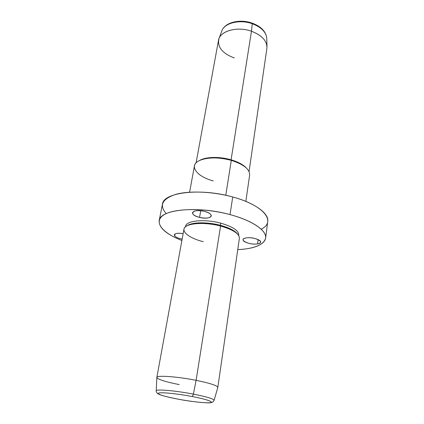 <?xml version="1.0" encoding="UTF-8"?>
<svg xmlns="http://www.w3.org/2000/svg" width="424" height="424" viewBox="0 0 424 424"><rect width="100%" height="100%" fill="white"/><g stroke="black" fill="none" stroke-linecap="round" stroke-linejoin="round"><path stroke-width="0.64" d="M159.159 220.676L162.466 204.193C163.192 192.427 200.329 187.694 232.728 196.985L230.025 214.608L232.728 196.985C254.935 202.979 269.145 213.564 267.745 221.434L265.62 238.113C266.972 230.693 252.524 220.522 230.025 214.608C197.187 205.46 159.726 209.557 159.159 220.676C158.746 227.714 166.325 234.324 181.891 240.493C162.524 233.068 153.128 222.038 163.478 215.127C173.564 208.152 204.034 207.59 230.025 214.608C250.976 220.204 265.074 229.4 265.641 236.682C266.219 243.996 254.511 248.893 237.758 249.641C254.474 248.756 263.765 244.913 265.62 238.113M189.608 192.199L194.431 165.943C195.072 158.565 214.629 155.306 231.303 160.367L225.775 195.273L231.303 160.367C243.678 164.385 249.794 169.256 249.651 174.985L245.846 201.411M196.084 162.88L218.487 40.386C219.579 31.148 237.069 25.965 251.474 31.233L231.085 159.806C237.514 161.719 242.358 164.194 245.618 167.231L246.434 168.095C243.047 164.936 238.002 162.36 231.303 160.367L231.085 159.806C219.547 156.382 205.619 156.763 199.508 160.516L200.727 159.88C208.714 156.668 218.837 156.642 231.085 159.806L231.303 160.367C218.53 157.071 207.988 157.092 199.672 160.436C188.261 165.477 196.588 176.564 213.293 180.916M245.618 167.231L246.567 168.222C243.445 164.772 238.288 161.968 231.085 159.806L251.474 31.233C262.18 35.452 267.321 41.149 266.892 48.31L249.058 171.556M218.938 38.764L221.794 30.973C224.784 22.281 239.915 18.683 252.185 23.113L252.163 23.108C261.152 26.489 266.012 31.561 266.765 38.34C266.15 32.097 261.317 27.226 252.269 23.723L252.185 23.113L252.269 23.723C261.317 27.226 266.15 32.097 266.765 38.34L266.982 46.635C266.33 40.084 261.163 34.948 251.474 31.233L252.269 23.723C239.746 19.128 224.328 23.018 221.794 30.973C224.328 23.018 239.746 19.128 252.269 23.723L251.474 31.233C238.06 26.362 221.577 30.422 218.938 38.764C217.146 46.974 222.256 53.366 234.271 57.945M192.321 396.557C206.594 399.265 214.592 402.127 210.066 402.668C205.746 403.251 190.917 401.586 177.826 399.111C164.687 396.647 155.613 393.785 159.011 392.995C162.196 392.163 178.101 393.832 192.321 396.557L193.408 394.119C206.928 396.822 213.828 398.889 214.12 400.33C213.828 398.889 206.928 396.822 193.408 394.119L192.321 396.557C178.101 393.832 162.196 392.163 159.011 392.995C155.613 393.785 164.687 396.647 177.826 399.111C190.917 401.586 205.746 403.251 210.066 402.668C214.592 402.127 206.594 399.265 192.321 396.557M177.794 399.111C192.74 402.047 209.567 403.356 210.739 402.678C212.233 402.615 213.362 401.835 214.12 400.33L217.804 387.462C217.581 385.66 210.352 383.285 196.105 380.333C177.285 376.544 156.456 375.097 156.848 377.402L183.958 229.193C184.308 223.363 203.732 221.45 220.575 226.045L196.105 380.333L220.575 226.045C233.094 229.66 239.369 233.735 239.401 238.272L217.819 387.388C217.332 385.58 210.092 383.227 196.105 380.333L193.408 394.119L196.105 380.333C177.031 376.491 156.021 375.076 156.843 377.477L156.228 390.854C155.449 388.93 175.319 390.594 193.408 394.119C175.319 390.594 155.449 388.93 156.228 390.854C155.995 391.649 156.557 392.608 157.919 393.726C159.636 394.993 166.245 396.784 177.751 399.106L177.72 399.09M156.848 377.402C157.675 379.369 165.137 381.77 179.241 384.605M236.719 233.094L237.62 234.159C234.435 230.969 228.759 228.266 220.575 226.045L220.374 225.303C228.207 227.434 233.656 230.031 236.719 233.094L237.514 234.048C234.864 230.63 229.151 227.714 220.374 225.303L220.575 226.045C207.877 222.642 192.703 222.637 186.958 225.865C178.838 229.903 187.88 237.949 203.319 241.68M238.643 235.437C239.216 230.91 233.237 226.819 220.719 223.146C204.077 218.577 185.039 220.782 185.579 226.745L185.633 226.284C185.982 220.618 204.601 218.726 220.719 223.146L220.374 225.303C207.325 221.789 191.765 222.112 187.09 225.791L188.15 225.144C193.683 222.038 208.211 222.038 220.374 225.303L220.719 223.146C232.707 226.628 238.717 230.571 238.744 234.981L238.67 235.479M174.709 235.935L174.322 234.838C175.101 233.29 178.048 232.877 183.152 233.598C176.527 232.813 173.713 233.592 174.709 235.935L175.08 233.953L174.709 235.935C176.013 237.302 178.493 238.352 182.145 239.083C178.493 238.352 176.013 237.302 174.709 235.935M261.152 229.161C276.469 222.006 264.412 205.439 232.728 196.985C212.8 191.5 189.311 190.54 175.69 194.383C162.116 198.946 158.968 205.359 166.245 213.617M257.516 226.241L257.246 226.299M204.294 211.343C192.443 208.301 187.869 214.767 199.556 217.39C210.887 220.374 216.24 214.168 204.294 211.343C208.926 212.62 211.258 214.162 211.295 215.964C210.002 218.185 206.091 218.662 199.556 217.39C194.907 216.129 192.56 214.576 192.501 212.737C193.768 210.527 197.701 210.066 204.294 211.343M257.564 243.88C266.436 242.639 254.321 236.295 245.994 237.949C237.355 239.353 249.487 245.438 257.564 243.88L258.126 239.608L257.564 243.88C252.185 244.924 242.422 242.109 243.074 239.666C243.228 238.866 244.198 238.293 245.994 237.949C251.337 236.836 261.306 239.708 260.606 242.131C260.447 242.963 259.435 243.546 257.564 243.88M200.716 210.723L199.556 217.39L200.716 210.723M200.727 159.88L199.672 160.436M188.15 225.144L186.958 225.865M185.633 226.284L185.542 226.782"/></g></svg>

